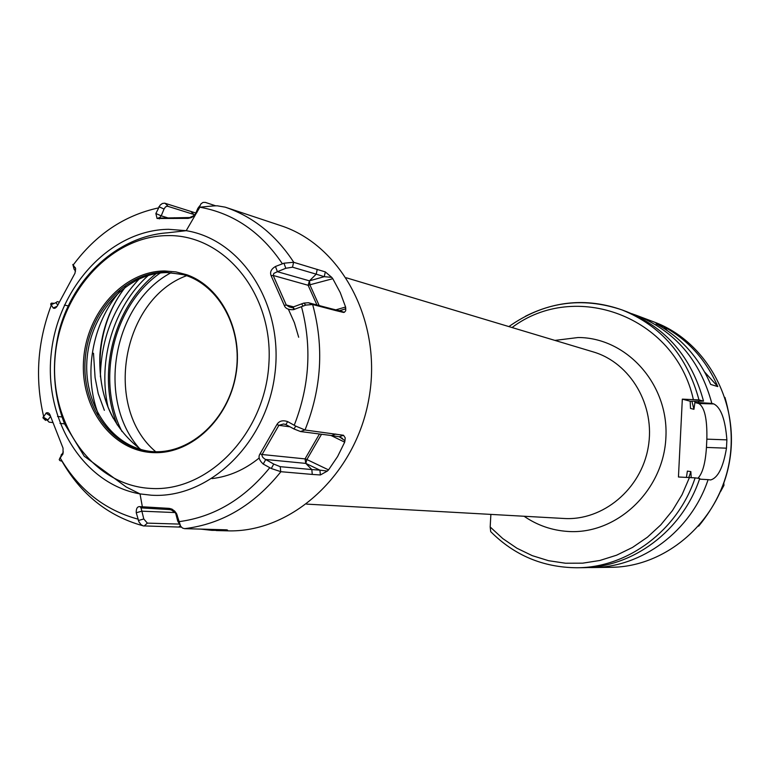 <?xml version="1.0" encoding="UTF-8"?>
<svg xmlns="http://www.w3.org/2000/svg" width="770" height="770" viewBox="0 0 770 770"><rect width="100%" height="100%" fill="white"/><g stroke="black" fill="none" stroke-linecap="round" stroke-linejoin="round"><path stroke-width="1.16" d="M698.438 401.247L698.987 402.604M720.913 490.971L723.964 485.331L722.934 485.726M723.964 485.331L723.829 483.281M631.718 313.679L636.347 315.315C675.001 331.004 700.161 360.36 711.836 403.393L698.833 402.594L698.467 401.247M697.918 478.247C702.577 473.415 705.426 463.136 706.446 447.428L706.85 439.15C707.293 419.015 704.598 407.137 698.785 403.519L713.79 403.932L711.836 403.393M713.79 403.932C720.951 407.551 725.311 419.534 726.88 439.863L726.476 448.178C723.251 467.303 717.967 477.891 710.643 479.941L708.102 479.643C691.065 531.213 641.862 567.586 592.091 567.557L587.183 567.519M717.794 386.598L710.681 384.432C698.9 357.405 680.69 337.193 656.069 323.785L663.74 326.663C688.111 339.926 706.129 359.908 717.794 386.598L704.666 372.045M699.497 479.142L708.102 479.643M525.39 316.287C556.749 300.416 588.983 298.298 622.093 309.944L627.136 311.85C666.262 327.722 691.72 357.482 703.53 401.132L698.968 399.9L682.326 399.139L678.447 476.996L695.127 477.862C677.725 530.607 627.55 567.788 576.865 567.76L582.255 567.692C632.613 567.721 682.451 530.819 699.718 478.488L695.127 477.862M491.53 532.474L490.702 531.637L490.182 526.978L490.875 514.399M691.191 477.573L690.863 471.606L687.379 471.096L686.426 477.352M703.53 401.132L690.199 401.237L690.488 408.427L693.943 409.313L694.915 402.489L698.833 402.594M682.326 399.139L690.199 401.237M694.915 402.489L698.785 403.519M205.503 202.452L215.667 205.811M181.364 527.132L143.124 525.881L140.9 524.505L138.956 521.877L136.242 512.743C136.107 508.373 137.406 506.342 140.14 506.65L168.957 508.364L171.826 509.066L174.723 511.145L176.571 513.648L180.613 526.179L182.528 528.076L184.579 528.653C221.904 524.149 254.013 505.159 280.906 471.702L271.281 468.516L263.225 464.06C259.095 460.2 258.037 456.803 260.048 453.867L276.969 424.414C279.231 420.892 282.792 419.958 287.653 421.614L295.747 426.108L305.007 429.997C321.6 388.301 324.141 346.481 312.639 304.506L305.786 305.103L293.341 309.694C288.365 309.877 285.352 308.462 284.303 305.459L271.107 275.66C269.731 272.089 271.184 269.038 275.467 266.478L283.957 263.205L293.582 262.272L325.315 271.906L331.716 277.354L332.784 278.702L308.125 285.275L316.951 304.978M345.74 308.356L345.701 310.743L344.344 312.322L339.628 310.772L344.633 309.174L345.74 308.356L345.595 307.028L340.225 292.533L332.784 278.702M343.632 312.456L335.826 310.589L331.832 308.886L339.628 310.772M312.639 304.506L335.826 310.589M305.007 429.997L343.507 435.262L345.249 437.87L344.69 442.163L330.985 435.483M327.317 471.076L320.387 474.965L319.906 470.133L327.317 471.076L328.54 469.892L337.606 456.533L344.69 442.163M320.387 474.965L312.274 474.426L311.821 469.565L319.906 470.133L305.815 463.405L306.883 459.526L305.045 458.891L262.089 454.512L261.916 455.445L262.782 457.361L264.562 458.872L273.735 464.069L280.261 466.678L311.821 469.565L305.796 463.396L305.045 458.891L319.473 433.991M280.906 471.702L312.274 474.426M184.579 528.653L226.649 529.827L227.564 530.097L225.148 530.405L224.85 529.77M200.498 529.086L211.875 530.347L225.148 530.405M205.301 202.394L203.001 202.433L200.98 203.829L196.754 212.703L194.627 215.456L191.576 217.525L188.227 218.382L157.061 218.497L155.867 213.502L160.102 205.147L162.355 203.492L164.674 203.174L195.83 213.001M226.082 530.318L226.005 529.808M178.765 527.046L180.324 525.689M138.311 520.52L143.788 518.98L147.378 523.119L179.198 524.091M45.555 420.401L42.928 417.792L46.248 412.932C48.24 412.21 49.675 413.336 50.551 416.32L63.044 448.13L63.034 453.636L59.203 459.594L59.858 460.604L61.975 461.211C81.139 494.494 107.983 515.967 142.488 525.631M75.547 271.156L74.103 269.25L72.832 264.457L75.614 268.605L74.988 273.225L58.193 304.342C56.499 307.75 54.834 308.963 53.178 307.981L50.705 303.967L51.378 303.149L53.573 303.245M43.168 417.013L47.865 419.919L47.499 420.487L49.078 422.153L52.803 422.566M59.993 423.356L64.555 423.866M50.599 416.464L47.865 419.919M45.979 413.172L50.406 415.935M136.242 512.743L141.882 511.174L143.788 518.98M140.477 506.679L141.699 507.94L141.054 508.075L141.882 511.174L175.127 512.57M168.957 508.364L169.92 509.615L141.67 507.931M164.77 270.973C123.749 270.963 86.529 312.591 83.603 360.033C80.099 407.465 111.756 450.96 152.922 452.606L155.511 452.673C192.25 453.145 228.324 418.928 235.851 375.057C243.705 331.244 221.433 286.786 186.725 274.726L175.897 271.897L164.77 270.973M165.386 272.147C125.414 272.128 88.954 312.1 85.278 358.32C81.071 404.5 110.601 447.832 150.487 451.451L153.682 451.672C190.97 453.674 228.392 419.101 235.755 374.355C243.503 329.685 219.508 284.91 183.606 274.726L165.386 272.147M151.353 451.518L149.621 451.307C110.495 446.128 82.438 402.633 87.212 357.097C91.505 311.532 127.637 272.58 167.09 272.58L182.432 274.389M98.223 393.624L104.354 410.333L98.223 393.624L95.085 377.627L93.488 353.209M125.808 286.613C96.953 322.64 91.553 379.369 113.421 418.543M100.379 376.732C101.072 338.126 114.104 305.44 139.486 278.673M148.369 275.371C113.787 306.219 97.309 360.62 108.098 407.378M187.697 218.391L194.858 215.225L197.871 208.333L199.7 205.869M159.323 218.892L160.67 218.064L188.785 217.554M155.867 213.502L161.209 215.85L159.852 217.438L160.67 218.064M158.87 206.735L164.039 209.026L161.209 215.85L167.773 217.852M190.922 211.49L193.819 214.455L167.398 206.177L165.512 206.88L164.039 209.026M195.031 214.83L193.819 214.455L194.04 215.812M196.754 212.703L194.858 215.225M194.069 215.947L194.223 216.88M275.467 266.478L277.392 271.695L273.879 273.35L273.196 275.467L286.276 304.997L289.231 306.912L293.072 307.018L303.775 303.101L308.395 302.726L331.832 308.886M285.814 268.278L277.392 271.695L309.444 280.838L316.2 274.168L292.523 267.19L285.814 268.278L283.957 263.205M317.25 269.356L316.2 274.168L324.247 276.68L309.444 280.829L308.125 285.275L273.196 275.467L271.107 275.66M325.315 271.906L324.247 276.68L331.716 277.354M303.072 306.114L301.638 303.794M294.535 309.425L293.072 307.018M284.303 305.459L286.276 304.997L293.534 306.845M287.653 421.614L285.863 424.578L283.62 423.981L278.865 425.338L262.089 454.512L260.048 453.867M295.747 426.108L293.976 428.967L285.863 424.578M335.749 434.039L331.572 435.56L300.541 431.547L293.976 428.967M343.507 435.262L339.32 436.754L331.572 435.56M344.998 440.729L339.32 436.754M271.281 468.516L273.735 464.069M263.225 464.06L265.766 459.488L305.815 463.405M276.969 424.414L278.865 425.338L289.992 426.811M177.273 515.246L175.656 513.205L171.479 510.01L169.92 509.615M179.294 523.1L177.735 521.097L175.656 513.205M179.843 524.707L177.735 521.097M62.534 454.791L62.996 453.751M59.656 458.525L63.342 451.923M61.061 455.368L61.533 454.3M53.178 307.981L57.047 306.325M50.849 304.824L55.873 302.677L57.817 305.084M59.319 302.081L57.307 301.657L55.873 302.677M75.248 267.508L75.681 269.163M667.321 330.628L663.74 326.663M723.81 485.456L720.585 491.539M636.347 315.315L654.144 322.024C706.177 341.197 740.114 402.296 729.479 461.663C719.267 521.097 666.57 566.99 611.111 567.307L592.091 567.557M693.337 399.438C674.915 315.941 574.949 279.982 512.05 327.539M490.182 526.978L502.8 538.596L516.92 548.23L532.263 555.651L548.548 560.695L565.469 563.226L582.678 563.168L599.83 560.483L616.568 555.209L632.536 547.412L647.378 537.239L660.775 524.89L672.422 510.606L682.066 494.696L689.468 477.487M524.072 516.246C537.277 525.323 551.869 530.386 567.846 531.444C616.52 534.919 663.605 490.788 665.896 437.504C668.909 384.259 626.645 337.51 578.116 337.52L554.929 340.407M508.883 326.586C543.899 301.888 581.639 296.344 622.093 309.944C661.469 325.922 687.09 355.904 698.968 399.9M694.646 401.334L694.973 402.489M688.823 477.458L690.863 471.606M693.943 409.313L691.912 401.286M706.85 439.15L726.88 439.863M726.476 448.178L706.446 447.428M346.308 277.787L593.179 351.89C630.534 362.766 655.722 405.588 648.186 447.399C641.044 489.277 602.785 520.963 563.958 518.479L563.948 518.479M216.216 530.549L227.015 530.828C291.262 533.206 355.836 474.859 368.945 398.408C382.651 322.062 341.784 245.216 280.569 225.581L225.225 207.169C253.138 216.668 275.987 235.052 293.774 262.32M178.948 521.665C214.022 517.026 244.273 499.066 269.721 467.775M294.256 425.204C309.588 385.857 311.994 346.385 301.503 306.778M282.32 263.715C261.107 232.107 233.608 213.271 199.834 207.207L199.189 207.101M144.038 526.054L147.378 523.119M137.811 519.096C104.682 510.077 78.79 489.682 60.156 457.909M43.592 416.233C34.881 378.956 37.412 342.034 51.186 305.459M73.266 264.928C96 234.407 124.317 215.417 158.197 207.958M142.354 506.795L140.024 493.907L126.28 487.035L84.219 456.186L64.507 423.75C53.313 394.327 51.465 363.575 58.972 331.485C73.102 276.728 118.484 236.246 167.437 232.819L186.205 230.682C242.3 239.72 284.207 305.488 274.765 374.903C266.016 444.406 208.15 499.114 151.17 495.197L140.024 493.907C82.862 483.906 43.659 419.294 51.263 353.093C58.202 286.825 110.505 230.076 168.505 229.296L186.205 230.682L195.763 214.214M154.347 507.526L155.434 508.758M150.593 488.421C207.823 492.405 265.034 433.78 268.894 363.758C273.619 293.765 224.166 233.974 167.08 235.61C110.014 236.226 59.04 294.034 54.93 359.465C50.031 424.867 93.266 485.475 150.593 488.421M98.493 414.616C82.919 374.769 91.957 323.265 120.159 291.099M140.794 449.459C111.948 427.283 98.319 395.693 99.907 354.681C101.861 329.127 110.37 306.527 125.443 286.883M121.987 431.508C95.519 380.024 113.546 305.007 160.343 272.955M139.524 448.554C95.807 399.592 113.103 303.245 171.104 272.695M288.394 309.251L294.419 322.755L298.673 337.25M259.23 457.958C244.773 469.69 229.056 476.572 212.068 478.594M155.723 451.73C102.978 407.522 121.968 299.299 186.609 275.689M173.154 218.526L174.357 217.718M165.126 203.28L168.053 206.293M293.582 262.272L292.523 267.19M319.184 305.565L310.021 285.121L309.444 280.829M345.595 307.028L335.836 309.858M312.447 304.458L308.395 302.726M304.814 429.978L300.541 431.547M328.54 469.892L306.883 459.526L321.523 434.261M280.713 471.673L280.261 466.678M172.287 509.297L170.642 509.22M64.382 305.084L68.184 305.873M724.955 397.416C738.68 445.022 729.912 487.949 698.64 526.179M617.434 567.047L611.111 567.307M490.702 531.637C514.418 555.43 543.139 567.471 576.865 567.76M710.643 479.941L710.046 479.912M563.958 518.479L306.595 504.109M197.091 211.923L199.834 207.207C200.296 207.245 213.714 205.619 217.419 205.831L225.225 207.169M225.109 529.779L225.389 530.395M47.499 420.487L42.928 417.792M141.054 508.075L140.14 506.65M146.444 508.219L145.415 506.978M155.511 452.673L152.576 451.615M186.725 274.726L183.606 274.726M156.368 273.514C113.787 306.21 96.289 374.105 117.3 424.982M159.852 217.438L157.061 218.497M339.358 310.705L344.633 309.174M303.775 303.101L305.786 305.103M293.688 308.019L293.341 309.694M289.231 306.912L293.678 308.048M339.079 436.715L342.448 438.361M171.479 510.01L169.881 508.45M57.538 416.454L61.908 416.955M47.711 414.25L46.248 412.932"/></g></svg>
